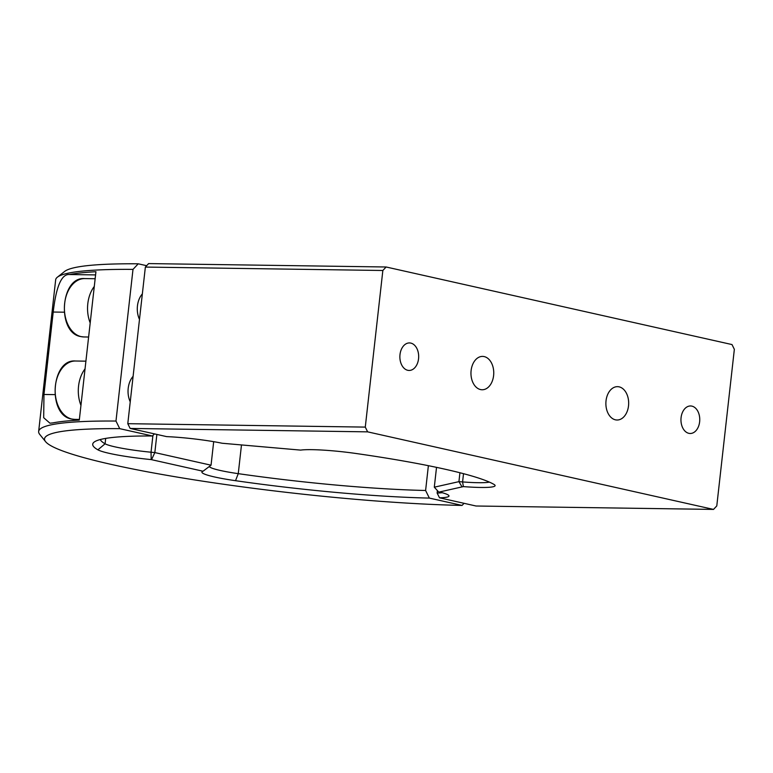 <?xml version="1.0" encoding="UTF-8"?>
<svg xmlns="http://www.w3.org/2000/svg" width="773" height="773" viewBox="0 0 773 773"><rect width="100%" height="100%" fill="white"/><g stroke="black" fill="none" stroke-linecap="round" stroke-linejoin="round"><path stroke-width="1.16" d="M407.748 370.296A13.759 9.402 90.8 0 0 409.072 370.451A13.759 9.402 90.8 0 0 418.637 357.802A13.759 9.402 90.8 0 0 410.801 343.096A13.759 9.402 90.8 0 0 409.468 342.932A13.759 9.402 90.8 0 0 399.912 355.58A13.759 9.402 90.8 0 0 407.748 370.296M688.83 433.324A13.759 9.402 90.8 0 0 690.154 433.489A13.759 9.402 90.8 0 0 699.72 420.841A13.759 9.402 90.8 0 0 691.883 406.125A13.759 9.402 90.8 0 0 690.55 405.97A13.759 9.402 90.8 0 0 680.994 418.618A13.759 9.402 90.8 0 0 688.83 433.324M480.506 389.563A16.677 11.392 90.8 0 0 482.11 389.756A16.677 11.392 90.8 0 0 493.705 374.432A16.677 11.392 90.8 0 0 484.207 356.595A16.677 11.392 90.8 0 0 482.594 356.401A16.677 11.392 90.8 0 0 471.008 371.736A16.677 11.392 90.8 0 0 480.506 389.563M615.424 419.826A16.677 11.392 90.8 0 0 617.038 420.01A16.677 11.392 90.8 0 0 628.623 404.685A16.677 11.392 90.8 0 0 619.125 386.848A16.677 11.392 90.8 0 0 617.511 386.664A16.677 11.392 90.8 0 0 605.926 401.989A16.677 11.392 90.8 0 0 615.424 419.826M439.528 497.812L476.023 506.006L713.508 509.417L367.629 431.856L130.144 428.435L166.639 436.619A45.868 4.735 6.4 0 1 222.141 443.248L300.658 450.108A45.868 4.735 6.4 0 1 311.915 449.664A45.868 4.735 6.4 0 1 356.208 453.519A203.057 20.977 6.4 0 1 494.015 484.429A45.868 4.735 6.4 0 1 494.904 485.115A45.868 4.735 6.4 0 1 463.385 486.604L439.47 491.986A45.868 4.735 6.4 0 1 448.794 495.493A45.868 4.735 6.4 0 1 439.528 497.812L437.132 493.058A41.694 4.309 -173.6 0 0 442.146 492.691M713.508 509.417L716.784 505.929L734.35 349.319L732.002 344.565L386.123 266.994L382.848 270.492L145.363 267.072L148.629 263.583L386.123 266.994M436.523 467.365L434.3 487.183L438.436 491.734M434.3 487.183L458.93 481.647L461.781 486.478M459.925 472.757L458.93 481.647L462.583 481.927A41.694 4.309 -173.6 0 0 489.396 482.11M437.412 490.594L437.132 493.058M130.144 428.435L127.787 423.681L365.281 427.102L367.629 431.856M382.848 270.492L365.281 427.102M145.363 267.072L127.787 423.681M133.101 376.325A18.765 12.812 90.8 0 0 130.241 401.844M142.348 293.904A18.765 12.812 90.8 0 0 139.488 319.413M95.939 271.719A260.704 26.929 -173.6 0 0 69.483 274.531C61.608 273.835 56.178 286.339 53.211 312.041L43.964 394.472L43.684 417.7L49.945 423.198L52.844 422.899A260.704 26.929 6.4 0 1 79.3 420.087L95.939 271.719M115.979 421.053L119.738 428.657A254.037 26.243 -173.6 0 0 45.597 441.673L39.742 434.416A260.704 26.929 6.4 0 1 38.65 431.479A260.704 26.929 6.4 0 1 115.979 421.053L132.995 269.391A260.704 26.929 -173.6 0 0 57.376 277.188A260.704 26.929 -173.6 0 0 55.666 279.807L38.65 431.479M209.328 466.496A41.694 4.309 -173.6 0 0 238.258 473.656A198.883 20.542 -173.6 0 0 425.604 490.488L429.363 498.092L462.061 505.426L464.042 503.32M425.604 490.488L428.377 465.684M119.738 428.657L152.445 435.991L154.426 433.885M45.597 441.673A254.037 26.243 -173.6 0 0 202.681 481.164A254.037 26.243 -173.6 0 0 462.061 505.426M429.363 498.092A205.56 21.238 6.4 0 1 235.523 480.69A48.37 4.996 6.4 0 1 202.236 471.617A48.37 4.996 6.4 0 1 203.019 471.221L151.189 459.597A48.37 4.996 6.4 0 1 97.891 449.818A205.56 21.238 6.4 0 1 94.064 442.146A205.56 21.238 6.4 0 1 152.445 435.991M57.376 277.188L64.7 271.4A254.037 26.243 6.4 0 1 138.232 263.806L146.648 265.69M138.232 263.806L132.995 269.391M100.268 439.537A198.883 20.542 -173.6 0 0 105.089 443.789A41.694 4.309 -173.6 0 0 151.035 452.215L154.832 452.582L151.566 459.626M203.096 471.182L211.048 465.191L213.686 441.673M156.871 434.426L154.832 452.582L211.048 465.191M90.199 322.95A29.19 19.934 -89.2 0 1 94.296 286.425M80.952 405.381A29.19 19.934 -89.2 0 1 85.049 368.847M463.51 473.685L462.583 481.927L463.385 486.604M69.483 274.531L95.581 274.908M53.211 312.041L64.072 312.195M43.964 394.472L54.825 394.626M105.688 438.407L105.089 443.789L97.891 449.818M152.909 435.489L151.035 452.215L151.189 459.597M235.523 480.69L238.258 473.656L241.466 445.084M81.097 336.622A29.19 19.934 90.8 0 0 83.909 336.951L80.914 336.593C56.526 333.115 60.275 276.203 84.75 278.589A29.19 19.934 90.8 0 0 64.478 305.412A29.19 19.934 90.8 0 0 81.097 336.622M71.85 419.043A29.19 19.934 90.8 0 0 74.672 419.381L71.676 419.024C47.279 415.545 51.028 358.633 75.512 361.01A29.19 19.934 90.8 0 0 55.231 387.843A29.19 19.934 90.8 0 0 71.85 419.043M88.615 337.018L83.909 336.951M95.156 278.734L84.75 278.589M79.368 419.449L74.672 419.381M85.909 361.165L75.512 361.01"/></g></svg>
